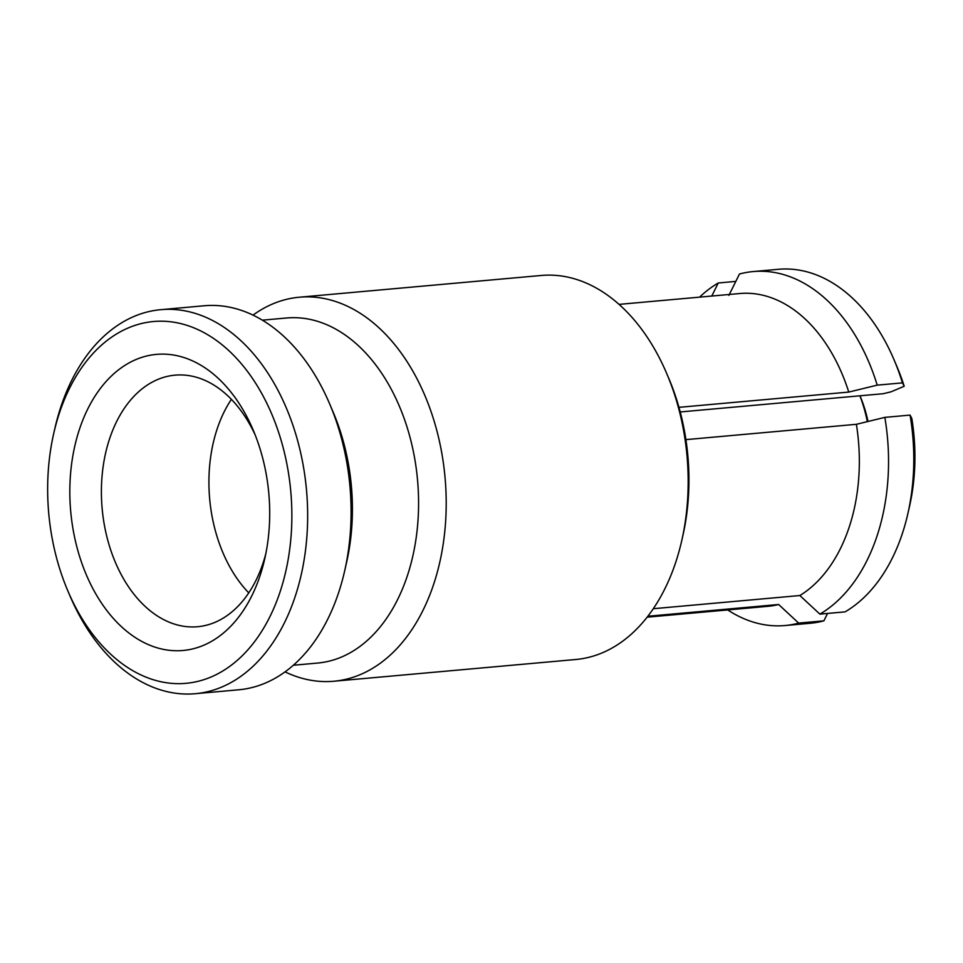 <?xml version="1.0" encoding="UTF-8"?>
<svg xmlns="http://www.w3.org/2000/svg" width="963" height="963" viewBox="0 0 963 963"><rect width="100%" height="100%" fill="white"/><g stroke="black" fill="none" stroke-linecap="round" stroke-linejoin="round"><path stroke-width="1.44" d="M867.326 421.638A113.441 75.908 -95.1 0 0 859.899 395.805M859.995 395.805A102.259 68.421 84.9 0 1 868.024 421.469M203.542 645.318A148.639 99.466 84.9 0 1 75.692 542.169A148.639 99.466 84.9 0 1 135.988 359.536A148.639 99.466 84.9 0 1 253.161 430.004A148.639 99.466 84.9 0 1 264.741 558.817A148.639 99.466 84.9 0 1 203.542 645.318M255.183 434.951A126.285 84.503 -95.1 0 0 175.001 375.161A126.285 84.503 -95.1 0 0 157.607 379.542A126.285 84.503 -95.1 0 0 103.799 521.717A126.285 84.503 -95.1 0 0 197.608 626.72A126.285 84.503 -95.1 0 0 215.002 622.339A126.285 84.503 -95.1 0 0 265.848 553.593M211.029 677.013A181.61 121.519 -95.1 0 0 284.699 453.874A181.61 121.519 -95.1 0 0 128.488 327.841A181.61 121.519 -95.1 0 0 53.711 433.531A181.61 121.519 -95.1 0 0 67.855 590.921A181.61 121.519 -95.1 0 0 211.029 677.013M53.711 433.531L54.843 428.547A192.793 128.994 84.9 0 1 134.218 316.358A192.793 128.994 84.9 0 1 160.773 309.677A192.793 128.994 84.9 0 1 303.983 469.968A192.793 128.994 84.9 0 1 221.839 687.016A192.793 128.994 84.9 0 1 195.296 693.697A192.793 128.994 84.9 0 1 69.854 595.616L67.855 590.921M666.721 373.548L668.731 378.242A181.61 121.519 84.9 0 1 682.875 535.633L681.744 540.616A192.793 128.994 -95.1 0 0 666.721 373.548A192.793 128.994 -95.1 0 0 541.29 275.466L299.324 297.218A192.793 128.994 84.9 0 1 442.535 457.509A192.793 128.994 84.9 0 1 360.403 674.557A192.793 128.994 84.9 0 1 333.848 681.238A192.793 128.994 84.9 0 1 285.06 671.873M333.848 681.238L575.814 659.499A192.793 128.994 -95.1 0 0 602.356 652.806A192.793 128.994 -95.1 0 0 681.744 540.616M160.773 309.677L204.204 305.765A192.793 128.994 84.9 0 1 329.635 403.846A192.793 128.994 84.9 0 1 344.658 570.915A192.793 128.994 84.9 0 1 265.27 683.104A192.793 128.994 84.9 0 1 238.716 689.797L195.296 693.697M329.635 403.846L333.138 412.08A173.232 115.909 84.9 0 1 346.632 562.199L344.658 570.915M262.333 320.173L286.601 317.995A173.232 115.909 84.9 0 1 415.282 462.023A173.232 115.909 84.9 0 1 341.48 657.055A173.232 115.909 84.9 0 1 317.621 663.062L293.354 665.24M252.992 315.13A192.793 128.994 84.9 0 1 272.782 303.899A192.793 128.994 84.9 0 1 299.324 297.218M231.373 399.344A126.285 84.503 -95.1 0 0 248.767 592.883M894.013 359.705L897.01 366.759A160.941 107.687 84.9 0 1 904.197 386.259L902.451 382.877A177.698 118.906 -95.1 0 0 894.013 359.705A177.698 118.906 -95.1 0 0 778.393 269.303L753.162 271.566A177.698 118.906 84.9 0 1 877.221 385.14L902.451 382.877M680.203 411.959L883.336 393.698L891.028 391.821L904.197 386.259M699.571 297.146A177.698 118.906 84.9 0 1 718.266 282.978L735.816 281.401M728.895 295.364L739.476 274.01A177.698 118.906 84.9 0 1 753.162 271.566M711.777 296.05L718.266 282.978M619.028 304.38L739.716 293.534A157.029 105.075 84.9 0 1 848.764 392.073L877.221 385.14M678.951 407.337L848.764 392.073M784.977 625.541L810.208 623.278A177.698 118.906 -95.1 0 0 823.895 620.834L798.664 623.097A177.698 118.906 84.9 0 1 784.977 625.541A177.698 118.906 84.9 0 1 727.691 609.928M798.664 623.097L778.634 604.499A157.029 105.075 84.9 0 1 767.824 606.329L647.148 617.175M778.634 604.499L647.858 616.248M823.895 620.834L827.554 613.443M910.071 415.101L911.817 418.496A160.941 107.687 84.9 0 1 909.554 506.225L907.856 513.7A177.698 118.906 -95.1 0 0 910.071 415.101L884.841 417.376A177.698 118.906 84.9 0 1 819.886 614.129L845.117 611.866A177.698 118.906 -95.1 0 0 907.856 513.7M884.841 417.376L856.384 424.31A157.029 105.075 84.9 0 1 799.856 595.531L819.886 614.129M653.311 608.712L799.856 595.531M856.384 424.31L685.897 439.634"/></g></svg>
